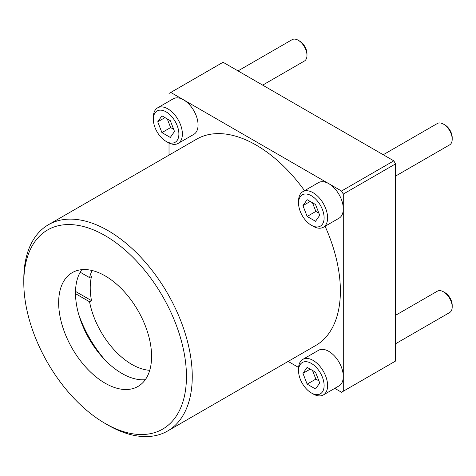 <?xml version="1.0" encoding="UTF-8"?>
<svg xmlns="http://www.w3.org/2000/svg" width="476" height="476" viewBox="0 0 476 476"><rect width="100%" height="100%" fill="white"/><g stroke="black" fill="none" stroke-linecap="round" stroke-linejoin="round"><path stroke-width="0.71" d="M298.559 203.103L298.559 201.092A20.539 11.858 60 0 1 302.807 191.691L318.492 182.635A20.539 11.858 60 0 1 334.319 188.139A20.539 11.858 60 0 1 343.285 208.803A20.539 11.858 60 0 1 339.031 218.21L323.347 227.26A20.539 11.858 60 0 1 313.077 226.243L311.334 225.237A18.07 10.436 60 0 1 298.559 203.103A18.07 10.436 60 0 1 311.334 195.725A18.07 10.436 60 0 1 324.114 217.859A18.07 10.436 60 0 1 311.334 225.237M302.807 191.691A20.539 11.858 60 0 1 318.634 197.195A20.539 11.858 60 0 1 327.601 217.859A20.539 11.858 60 0 1 323.347 227.26M307.145 199.676L315.528 204.519L319.723 215.325L315.528 221.286L307.145 216.449L302.95 205.644L307.145 199.676M383.24 154.742L437.325 123.516A12.322 7.116 60 0 1 443.489 124.123L444.941 124.962A10.27 5.926 60 0 1 452.2 137.54L452.2 139.218A12.322 7.116 60 0 1 449.647 144.859L395.562 176.084M443.489 124.123A12.322 7.116 60 0 1 452.2 139.218M307.145 216.449L315.856 211.415L312.506 202.77M302.95 205.644L310.215 201.449M318.884 213.165L315.856 211.415M298.559 370.792L298.559 368.781A20.539 11.858 60 0 1 302.807 359.38L318.492 350.324A20.539 11.858 60 0 1 334.319 355.822A20.539 11.858 60 0 1 343.285 376.492A20.539 11.858 60 0 1 339.031 385.893L323.347 394.949A20.539 11.858 60 0 1 313.077 393.932L311.334 392.926A18.07 10.436 60 0 1 298.559 370.792A18.07 10.436 60 0 1 311.334 363.414A18.07 10.436 60 0 1 324.114 385.548A18.07 10.436 60 0 1 311.334 392.926M302.807 359.38A20.539 11.858 60 0 1 318.634 364.878A20.539 11.858 60 0 1 327.601 385.548A20.539 11.858 60 0 1 323.347 394.949M307.145 367.365L315.528 372.208L319.723 383.007L315.528 388.975L307.145 384.132L302.95 373.327L307.145 367.365M395.562 315.314L437.325 291.199A12.322 7.116 60 0 1 443.489 291.812L444.941 292.651A10.27 5.926 60 0 1 452.2 305.229L452.2 306.901A12.322 7.116 60 0 1 449.647 312.548L395.562 343.767M443.489 291.812A12.322 7.116 60 0 1 452.2 306.901M307.145 384.132L315.856 379.104L312.506 370.459M302.95 373.327L310.215 369.138M318.884 380.848L315.856 379.104M153.337 119.262L153.337 117.251A20.539 11.858 60 0 1 157.592 107.85L173.276 98.794A20.539 11.858 60 0 1 189.097 104.298A20.539 11.858 60 0 1 198.064 124.962A20.539 11.858 60 0 1 193.809 134.363L178.125 143.419A20.539 11.858 60 0 1 167.855 142.401L166.118 141.396A18.07 10.436 60 0 1 153.337 119.262A18.07 10.436 60 0 1 166.118 111.884A18.07 10.436 60 0 1 178.893 134.018A18.07 10.436 60 0 1 166.118 141.396M157.592 107.85A20.539 11.858 60 0 1 173.419 113.353A20.539 11.858 60 0 1 182.379 134.018A20.539 11.858 60 0 1 178.125 143.419M161.923 115.835L170.307 120.678L174.502 131.483L170.307 137.445L161.923 132.602L157.734 121.802L161.923 115.835M238.024 70.9L292.103 39.675A12.322 7.116 60 0 1 298.268 40.282L299.719 41.12A10.27 5.926 60 0 1 306.978 53.699L306.978 55.377A12.322 7.116 60 0 1 304.426 61.017L262.669 85.127M298.268 40.282A12.322 7.116 60 0 1 306.978 55.377M161.923 132.602L170.634 127.574L167.284 118.929M157.734 121.802L164.994 117.608M173.663 129.323L170.634 127.574M92.124 270.517A61.612 35.569 -120 0 0 89.553 277.621L91.499 276.496A61.612 35.569 -120 0 0 90.226 287.837A61.612 35.569 -120 0 0 91.499 300.648L89.553 301.766A61.612 35.569 -120 0 0 149.738 370.31M89.553 277.621L80.182 272.212M75.5 293.656L89.553 301.766M104.916 359.886A84.204 48.617 60 0 1 78.736 314.541M75.517 291.419L91.499 300.648M342.411 391.742A172.514 99.603 -120 0 0 343.285 391.23L395.562 361.046A172.514 99.603 -120 0 1 394.687 361.564L342.411 391.742A172.514 99.603 -120 0 1 341.524 392.248L334.777 388.351M298.601 367.466L288.135 361.421M304.551 190.686A119.119 68.77 -120 0 0 256.153 145.085A119.119 68.77 -120 0 0 196.594 139.188L48.469 224.708A119.119 68.77 -120 0 0 23.8 279.233L23.8 282.589A115.008 66.402 -120 0 0 105.125 423.444L105.125 423.444A115.008 66.402 -120 0 0 186.449 376.492A115.008 66.402 -120 0 0 105.125 235.638A115.008 66.402 -120 0 0 23.8 282.589M105.125 423.444L108.028 425.122A119.119 68.77 -120 0 0 167.588 431.018L315.713 345.505A119.119 68.77 -120 0 0 325.09 226.261M395.562 361.046L395.562 163.887L343.285 194.071A172.514 99.603 -120 0 0 341.524 191.019L170.783 92.445A172.514 99.603 -120 0 0 169.896 92.945A172.514 99.603 -120 0 0 169.022 93.457M169.022 155.105L169.022 143.02M343.285 194.071L343.285 391.23M395.562 163.887A172.514 99.603 -120 0 0 393.801 160.84L223.06 62.261L170.783 92.445M393.801 160.84L341.524 191.019M223.06 62.261A172.514 99.603 -120 0 0 222.179 62.761L169.896 92.945M105.125 275.878A65.718 37.943 -120 0 0 72.263 272.623A65.718 37.943 -120 0 0 62.189 325.286A65.718 37.943 -120 0 0 105.125 383.198A65.718 37.943 -120 0 0 137.981 386.452A65.718 37.943 -120 0 0 148.054 333.795A65.718 37.943 -120 0 0 105.125 275.878M167.588 431.018A119.119 68.77 -120 0 0 192.256 376.492A119.119 68.77 -120 0 0 108.028 230.604A119.119 68.77 -120 0 0 48.469 224.708M81.783 269.666A65.718 37.943 -120 0 0 81.694 323.329A65.718 37.943 -120 0 0 121.969 373.476A65.718 37.943 -120 0 0 145.305 379.687"/></g></svg>
